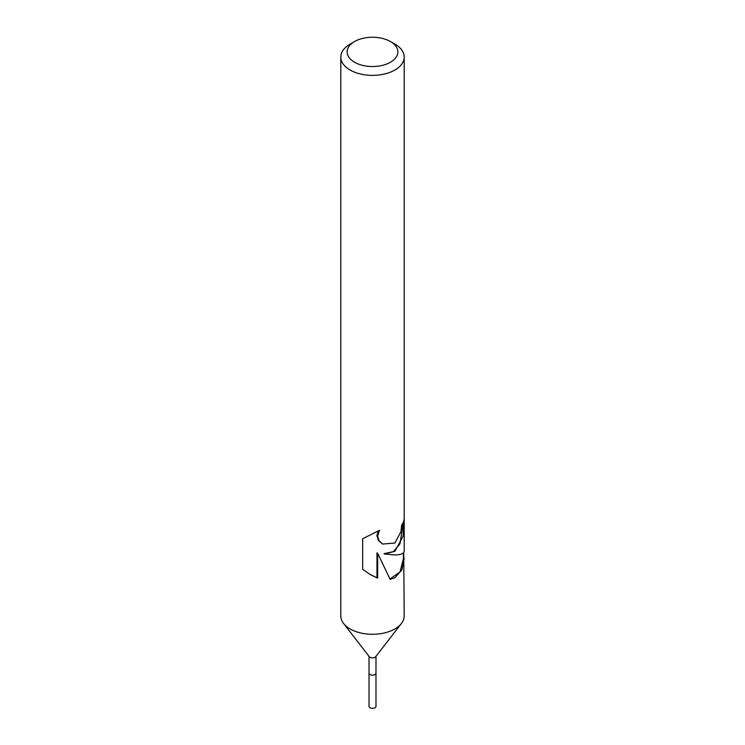 <?xml version="1.0" encoding="UTF-8"?>
<svg xmlns="http://www.w3.org/2000/svg" width="745" height="745" viewBox="0 0 745 745"><rect width="100%" height="100%" fill="white"/><g stroke="black" fill="none" stroke-linecap="round" stroke-linejoin="round"><path stroke-width="1.12" d="M403.725 552.492L404.2 615.985A31.7 18.299 180 0 1 401.443 623.453L375.685 656.708A3.483 2.012 180 0 1 374.968 657.314A3.483 2.012 180 0 1 369.315 656.708L343.557 623.453A31.7 18.299 180 0 1 340.8 615.985L340.8 57.067A31.7 18.299 180 0 1 350.085 44.132L354.564 41.543A25.358 14.639 180 0 1 390.436 41.543A25.358 14.639 180 0 1 390.436 62.245A25.358 14.639 180 0 1 354.564 62.245A25.358 14.639 180 0 1 354.564 41.543L350.085 44.132M375.983 656.317L375.983 673.145A3.483 2.012 180 0 1 374.968 674.56A3.483 2.012 180 0 1 371.168 674.998A3.483 2.012 180 0 1 369.017 673.145L369.017 656.317M401.443 623.453A31.7 18.299 180 0 1 394.915 628.929A31.7 18.299 180 0 1 343.557 623.453M404.2 558.387L401.955 569.785L394.915 577.692L390.156 579.414L377.668 553.284L377.668 578.111L370.572 574.795L362.675 569.366L362.675 538.737L379.522 530.291L377.622 536.055L379.019 540.684L382.585 544.064L394.915 543.04L400.978 531.595L401.685 525.067A31.7 18.299 0 0 0 404.19 518.352L403.082 536.298L394.915 551.272L384.653 554.029L394.915 554.95C400.968 554.839 404.06 553.535 404.2 551.03L404.2 57.067A31.7 18.299 180 0 1 394.915 70.011A31.7 18.299 180 0 1 360.366 73.978A31.7 18.299 180 0 1 340.8 57.067M403.408 521.994L399.963 543.925L393.379 551.598L384.048 553.684L384.653 554.029M382.343 543.915L378.339 540.293L376.923 535.655L378.19 531.017M370.144 574.544L376.979 577.701L376.97 552.883L377.668 553.284M389.989 579.005L400.037 571.89L403.408 558.759L403.408 552.865M376.97 577.71L377.668 578.111M390.436 41.543L394.915 44.132A31.7 18.299 180 0 1 404.2 57.067M375.983 673.21L375.983 706.325A3.483 2.012 180 0 1 374.968 707.75A3.483 2.012 180 0 1 371.168 708.188A3.483 2.012 180 0 1 369.017 706.325L369.017 673.21M382.66 544.101L382.036 543.748"/></g></svg>

